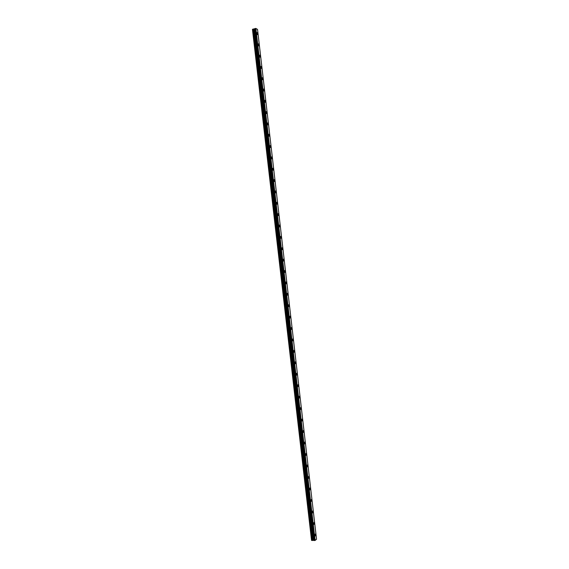 <?xml version="1.0" encoding="UTF-8"?>
<svg xmlns="http://www.w3.org/2000/svg" width="569" height="569" viewBox="0 0 569 569"><rect width="100%" height="100%" fill="white"/><g stroke="black" fill="none" stroke-linecap="round" stroke-linejoin="round"><path stroke-width="0.85" d="M257.729 33.884L257.117 32.582L256.761 33.351L257.373 34.652L257.729 33.884M315.695 534.675L315.418 533.957L314.863 535.365L315.141 536.083L315.695 534.675M314.365 523.167L314.081 522.442L313.526 523.829L313.811 524.554L314.365 523.167M313.035 511.659L312.744 510.926L312.189 512.299L312.481 513.032L313.035 511.659M311.705 500.165L311.414 499.418L310.859 500.777L311.151 501.517L311.705 500.165M310.375 488.671L310.077 487.918L309.522 489.255L309.821 490.009L310.375 488.671M309.045 477.192L308.739 476.424L308.192 477.74L308.498 478.508L309.045 477.192M307.715 465.712L307.402 464.937L306.862 466.231L307.168 467.007L307.715 465.712M306.385 454.24L306.072 453.45L305.525 454.731L305.845 455.513L306.385 454.24M305.062 442.767L304.735 441.971L304.195 443.237L304.522 444.033L305.062 442.767M303.732 431.309L303.405 430.505L302.864 431.75L303.199 432.554L303.732 431.309M302.409 419.851L302.075 419.033L301.542 420.263L301.876 421.081L302.409 419.851M301.079 408.407L300.738 407.575L300.212 408.784L300.553 409.616L301.079 408.407M299.756 396.963L299.408 396.124L298.881 397.311L299.23 398.151L299.756 396.963M298.433 385.526L298.078 384.672L297.559 385.846L297.907 386.7L298.433 385.526M297.11 374.089L296.748 373.228L296.229 374.388L296.591 375.248L297.11 374.089M295.788 362.666L295.418 361.792L294.906 362.937L295.268 363.811L295.788 362.666M294.465 351.244L294.088 350.362L293.583 351.486L293.953 352.375L294.465 351.244M293.142 339.835L292.765 338.932L292.253 340.049L292.637 340.945L293.142 339.835M291.826 328.427L291.435 327.516L290.93 328.612L291.321 329.522L291.826 328.427M290.503 317.025L290.105 316.101L289.607 317.182L290.005 318.107L290.503 317.025M289.187 305.631L288.782 304.692L288.284 305.759L288.689 306.691L289.187 305.631M287.864 294.237L287.452 293.291L286.968 294.337L287.373 295.29L287.864 294.237M286.548 282.857L286.129 281.89L285.645 282.928L286.065 283.888L286.548 282.857M285.233 271.477L284.806 270.495L284.322 271.52L284.749 272.494L285.233 271.477M283.917 260.104L283.483 259.115L283.006 260.118L283.44 261.107L283.917 260.104M282.601 248.738L282.153 247.735L281.683 248.724L282.132 249.727L282.601 248.738M281.285 237.38L280.83 236.355L280.368 237.337L280.823 238.354L281.285 237.38M279.969 226.021L279.507 224.99L279.052 225.957L279.514 226.988L279.969 226.021M278.661 214.677L278.191 213.624L277.736 214.577L278.205 215.623L278.661 214.677M277.345 203.332L276.868 202.265L276.42 203.204L276.897 204.271L277.345 203.332M276.029 191.995L275.545 190.914L275.104 191.838L275.588 192.919L276.029 191.995M274.72 180.665L274.222 179.569L273.789 180.48L274.286 181.575L274.72 180.665M273.412 169.334L272.907 168.225L272.473 169.128L272.978 170.238L273.412 169.334M272.096 158.018L271.584 156.895L271.164 157.784L271.676 158.907L272.096 158.018M270.787 146.702L270.268 145.564L269.848 146.439L270.367 147.577L270.787 146.702M269.478 135.394L268.952 134.241L268.54 135.102L269.066 136.261L269.478 135.394M268.17 124.092L267.629 122.918L267.224 123.772L267.764 124.945L268.17 124.092M266.868 112.797L266.313 111.609L265.915 112.449L266.463 113.636L266.868 112.797M265.559 101.51L264.998 100.3L264.606 101.133L265.161 102.335L265.559 101.51M264.251 90.222L263.682 88.999L263.298 89.824L263.86 91.04L264.251 90.222M262.949 78.942L262.366 77.704L261.989 78.515L262.565 79.752L262.949 78.942M261.64 67.668L261.057 66.417L260.68 67.213L261.263 68.472L261.64 67.668M260.339 56.402L259.741 55.129L259.372 55.918L259.969 57.192L260.339 56.402M259.03 45.143L258.426 43.849L258.063 44.631L258.667 45.918L259.03 45.143M253.233 29.069L254.791 28.756L313.988 540.394L312.381 540.458L253.233 29.069L252.536 29.268L311.663 540.443L252.458 29.368L311.542 540.358L252.451 29.375M257.522 29.389L316.542 539.227L257.529 29.396L255.879 28.457L254.948 28.578L314.216 540.536L254.976 28.55M255.808 28.457L315.055 540.443L314.629 540.536L255.374 28.457M255.303 28.457L314.629 540.536M314.173 540.45L254.812 28.742M313.882 540.344L254.699 28.834M253.162 29.076L312.381 540.458M312.31 540.465L311.663 540.443M316.542 539.227L315.126 540.422L255.879 28.457M313.064 540.315L253.916 29.062M254.741 28.813L313.932 540.358M253.845 29.076L312.986 540.322M254.948 28.571L314.18 540.522"/></g></svg>
